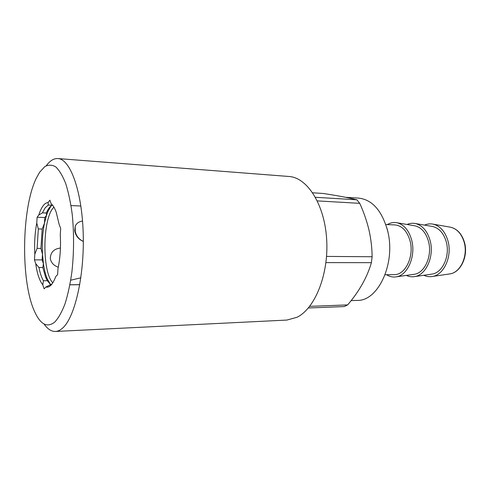 <?xml version="1.0" encoding="UTF-8"?>
<svg xmlns="http://www.w3.org/2000/svg" width="490" height="490" viewBox="0 0 490 490"><rect width="100%" height="100%" fill="white"/><g stroke="black" fill="none" stroke-linecap="round" stroke-linejoin="round"><path stroke-width="0.73" d="M326.548 256.417L372.118 256.742C372.039 247.891 370.979 238.924 368.933 229.847C366.771 220.88 363.702 212.041 359.734 203.338L317.324 200.9M372.118 256.742L371.396 262.671L325.936 262.609M309.68 306.348L347.624 304.909C359.225 291.36 367.145 277.285 371.396 262.671M347.624 304.909L344.201 306.569L308.351 307.983M345.505 197.286L358.668 198.107C372.235 199.687 381.875 210.541 387.584 230.668C396.134 262.861 378.255 301.289 357.222 300.407L351.122 300.615M385.808 224.549L394.793 224.898C402.063 225.633 407.153 230.998 410.075 240.994C414.356 256.57 405.205 275.202 394.095 274.645L385.097 274.737M414.13 225.688L415.11 225.853C421.51 227.513 425.969 232.701 428.493 241.417C432.474 255.615 424.861 272.887 414.424 274.265L413.444 274.4M387.308 224.61C390.45 222.711 393.727 222.105 397.127 222.791C404.079 224.604 408.93 230.386 411.68 240.131C416.022 256.019 407.686 275.337 396.361 276.819C392.943 277.407 389.691 276.709 386.598 274.725M431.831 226.368L432.817 226.539C439.248 228.205 443.726 233.301 446.255 241.821C450.267 255.731 442.648 272.654 432.149 274.075L431.157 274.216M407.074 224.481C409.818 223.262 412.623 222.95 415.489 223.544C422.472 225.369 427.354 231.041 430.122 240.572C434.495 256.129 426.147 275.049 414.742 276.581C411.857 277.089 409.064 276.697 406.357 275.404M424.536 225.112C427.366 223.869 430.263 223.556 433.227 224.175C440.265 226.013 445.183 231.605 447.97 240.958C452.393 256.258 444.014 274.872 432.492 276.452C429.51 276.985 426.625 276.593 423.826 275.27M79.778 284.623L69.929 284.788M75.215 226.264L75.24 231.433C76.299 236.088 78.994 239.414 83.325 241.417C78.455 239.328 75.583 235.727 74.719 230.631L75.215 226.264C76.514 223.281 78.957 221.535 82.54 221.033M60.435 248.044C53.974 248.798 50.593 252.258 50.286 258.426C51.076 262.701 53.741 265.623 58.285 267.191M38.765 215.055L37.118 217.26L36.762 223.024C34.894 232.793 34.245 243.175 34.815 254.181L34.459 259.872L35.721 263.644C37.16 273.739 39.525 280.801 42.795 284.837L44.143 288.855L45.876 287.024C49.27 287.906 52.393 284.843 55.266 277.836L55.719 276.63L57.6 274.645L58.01 268.483C60.197 258.089 60.95 246.831 60.264 234.704L60.68 228.456L59.174 224.53L56.191 212.158C54.733 208.17 53.092 205.402 51.26 203.864L49.858 200.196L48.075 202.578C46.33 202.615 44.651 203.724 43.04 205.892C41.436 208.091 40.008 211.141 38.765 215.055L42.422 212.85L46.311 212.991L46.513 215.331L48.216 210.865L51.156 205.867M52.804 282.828C42.158 272.318 42.336 220.629 53.012 208.109L53.876 207.099M54.77 322.071C47.101 328.11 40.303 324.454 34.38 311.113C20.562 280.697 21.578 208.324 36.254 178.311L39.641 172.235L44.804 166.618C48.443 164.609 52.105 164.714 55.793 166.925C59.406 170.404 62.726 175.984 65.752 183.664C68.514 192.466 70.683 202.768 72.257 214.583C74.106 233.571 73.99 252.705 71.901 271.999C70.18 284.059 67.877 294.704 64.992 303.916C61.856 312.044 58.451 318.096 54.77 322.071M46.287 165.718C49.943 160.726 53.808 158.337 57.881 158.552C70.168 158.932 82.002 190.806 83.208 233.675C84.519 276.501 74.59 318.384 62.248 328.404C59.982 330.34 57.716 331.363 55.45 331.467C51.37 331.571 47.573 329.078 44.051 323.982M52.056 283.924L45.876 287.024M42.422 212.85L45.19 207.791L48.265 205.071L48.075 202.578M57.881 158.552L288.922 176.48C307.181 177.49 324.552 204.226 326.659 239.236C328.913 274.21 315.046 308.571 296.946 317.306L286.901 320.062L55.45 331.467M70.732 280.2L80.85 277.812M34.815 254.181L37.105 248.381L38.324 228.946L36.762 223.024M42.795 284.837L43.408 280.746C41.558 277.554 40.076 273.151 38.961 267.528L35.721 263.644M51.26 203.864L52.644 205.31M37.105 248.381L40.946 248.424L42.177 229.044L38.324 228.946M43.408 280.746L47.322 280.703L45.668 277.365L42.826 267.522L38.961 267.528M46.311 212.991L46.587 212.366C48.29 208.587 50.164 206.217 52.222 205.237L48.265 205.071M40.946 248.424L42.489 254.237C41.901 243.291 42.563 232.964 44.461 223.25L42.177 229.044M47.322 280.703L50.66 284.721L47.261 278.908C45.57 274.804 44.296 269.721 43.42 263.644L42.826 267.522M37.118 217.26L44.829 217.523L44.461 223.25L46.513 215.331L44.829 217.523M42.128 259.896L43.42 263.644L42.489 254.237L42.128 259.896L34.459 259.872M315.45 197.286L356.861 199.798L359.734 203.338M356.861 199.798C349.045 197.825 337.88 195.718 323.357 193.483L312.7 192.797M386.843 227.85L387.902 231.715M449.698 227.06L450.69 227.238C457.133 228.904 461.623 233.908 464.165 242.238C468.189 255.854 460.582 272.422 450.034 273.879L449.036 274.026M414.424 274.265L396.361 276.819M432.149 274.075L414.742 276.581M433.227 224.175L450.69 227.238C457.323 228.953 461.911 233.981 464.459 242.329C468.483 255.89 460.857 272.36 450.034 273.879L432.492 276.452M71.032 205.579L80.874 206.002M69.917 284.837L79.766 284.684M45.668 277.365L47.261 278.908M46.587 212.366L48.216 210.865M432.817 226.539L415.489 223.544M415.11 225.853L397.127 222.791"/></g></svg>
